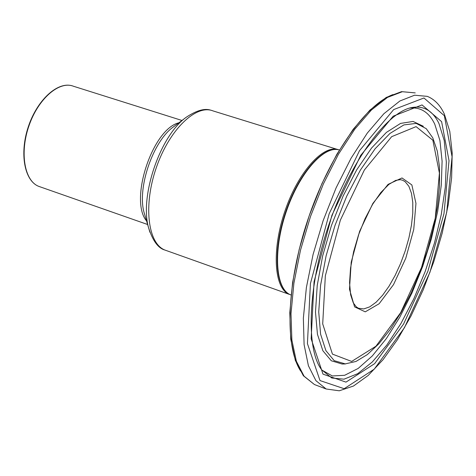 <?xml version="1.0" encoding="UTF-8"?>
<svg xmlns="http://www.w3.org/2000/svg" width="476" height="476" viewBox="0 0 476 476"><rect width="100%" height="100%" fill="white"/><g stroke="black" fill="none" stroke-linecap="round" stroke-linejoin="round"><path stroke-width="0.71" d="M338.924 149.869C323.817 143.716 298.422 171.479 285.065 210.69C271.504 249.823 274.045 288.563 289.271 294.352L164.976 250.073C147.798 243.599 143.157 205.317 156.324 167.594C169.266 129.775 196.07 103.911 213.058 110.92L337.341 149.399M166.451 250.596L164.976 250.073C158.103 248.246 152.576 240.6 148.399 227.129L149.91 232.276M408.878 186.294L411.472 193.345L412.781 202.461L412.769 213.236L411.454 225.225L408.908 237.94L405.231 250.888L400.566 263.567L395.104 275.491L389.047 286.183L382.627 295.227L376.094 302.224L369.709 306.871L363.735 308.93L358.446 308.252L356.28 306.853L353.269 302.825L350.633 294.787L349.557 282.774L350.544 268.083L353.603 251.745L358.547 234.888L365.05 218.686L372.648 204.258L380.794 192.572L388.85 184.414L395.651 180.398L400.274 179.672L402.672 180.255L405.177 181.725L408.878 186.294M291.02 294.995L290.586 294.822C275.539 289.081 272.873 251.084 286.052 212.254C299.035 173.347 324.049 145.013 339.376 149.994M411.865 184.944L402 177.953L388.083 184.367L372.869 203.425L359.6 231.384L351.211 262.24L349.485 289.283L354.608 306.889L365.265 311.839L379.14 303.736L393.515 284.624L405.766 258.272L413.739 229.48L415.959 203.407L411.865 184.944M432.868 140.224L439.413 173.103L435.248 218.204L421.534 267.452L400.649 312.684L375.963 346.201L351.657 361.439L332.432 354.108L322.704 323.882L325.346 275.794L340.352 220.168L364.366 169.986L391.659 136.671L416.083 126.628L432.868 140.224M444.364 115.733L452.063 156.765L446.732 212.189L429.923 272.343L404.463 327.684L374.243 369.162L344.172 388.708L320.003 380.574L307.431 343.613L310.411 283.619L329.196 213.676L359.463 150.725L393.688 109.569L423.943 97.985L444.364 115.733M427.299 96.36L414.578 95.218L399.888 100.989L383.876 113.722L367.317 133.06L351.086 158.193L336.08 187.901L323.168 220.59L313.083 254.446L306.377 287.575L303.361 318.158L304.093 344.624L308.406 365.741L315.939 380.681L326.179 389.005L339.263 390.796L353.478 386.03L368.216 375.433L383.037 359.707L397.46 339.614L411.014 315.987L423.241 289.741L433.755 261.812L442.18 233.175L448.225 204.823L451.629 177.744L452.2 152.951L449.796 131.4L444.322 114.008C440.205 105.148 434.534 99.27 427.299 96.36M316.475 385.316L314.457 384.548L304.057 376.183L296.358 361.224L291.883 340.114L291.003 313.69L293.9 283.172L300.511 250.144L310.53 216.401L323.424 183.837L338.442 154.266L354.733 129.258L371.387 110.033L387.518 97.396L402.357 91.701L415.239 92.897L401.536 91.642L386.209 97.449L369.876 110.134L353.18 129.311L336.913 154.194L321.943 183.605L309.114 215.979L299.16 249.531L292.615 282.387L289.783 312.786L290.735 339.186L295.34 360.439L303.367 375.754L314.457 384.548L326.179 389.005M441.597 121.636L422.039 104.922L393.194 116.168L360.665 155.432L331.927 215.265L314.065 281.709L311.149 338.805L323.02 374.16L345.981 382.127L374.654 363.646L403.553 324.091L427.918 271.171L443.983 213.629L449.029 160.686L441.597 121.636M392.962 94.581C365.175 104.738 328.785 156.753 307.728 220.09C286.576 283.399 284.565 346.403 300.636 371M423.342 126.283L413.073 121.445L400.56 123.409L386.441 132.376L371.53 148.078L356.75 169.748L343.083 196.112L331.445 225.505L322.639 255.975L317.218 285.493L315.487 312.137L317.456 334.301L322.877 350.752L331.29 360.76L342.077 364.021L344.945 363.956L355.965 361.468L367.341 354.59L378.831 343.827L390.147 329.642L400.982 312.583L411.008 293.246L419.927 272.272L427.46 250.358L433.368 228.188L437.45 206.477L439.538 185.932L439.515 167.231L437.289 151.011L432.779 137.844L426.246 128.669L416.22 123.391L403.904 124.914L389.939 133.453L375.118 148.768L360.38 170.105L346.695 196.225L335.003 225.451L326.102 255.826L320.574 285.308L318.73 311.964L320.586 334.158L325.905 350.651L334.229 360.683L345.487 363.944M438.961 123.522L444.227 140.539L446.333 162.137L445.298 187.211L441.258 214.581L434.457 243.063L425.199 271.487L413.87 298.69L400.917 323.561L386.845 345.011L372.238 362.022L357.732 373.672L343.999 379.188L331.766 378.003L321.728 369.852C305.931 349.925 307.395 286.26 329.386 223.232C350.985 160.049 388.22 110.973 412.4 107.445C424.128 105.66 432.981 111.021 438.961 123.522M321.907 370.09L332.331 375.957L344.642 375.296L358.178 368.436L372.286 355.953L386.345 338.591L399.775 317.224L412.061 292.794L422.73 266.322L431.375 238.839L437.664 211.427L441.306 185.164L442.097 161.144L439.913 140.45L434.737 124.117C429.001 112.223 420.594 106.892 409.521 108.123M40.109 186.836L38.83 186.39C24.478 181.023 19.522 152.832 28.965 125.819C38.217 98.722 59.197 80.557 73.435 86.239L181.969 120.47M178.899 122.778C152.463 129.038 128.984 200.467 146.572 220.947M145.198 216.318L143.972 212.159C137.171 187.443 153.23 140.973 173.437 126.884L186.402 117.138C160.543 135.077 139.652 195.535 148.399 227.129L145.198 216.312M291.02 294.977L290.586 294.822C275.182 288.855 272.504 251.387 285.398 212.778C298.178 174.115 322.853 145.513 338.793 149.839M147.619 224.505L38.83 186.39C24.508 180.999 19.355 153.808 28.173 127.169C36.831 100.478 57.096 81.58 71.84 85.734M211.088 110.301C205.007 108.022 196.778 110.301 186.402 117.138"/></g></svg>
